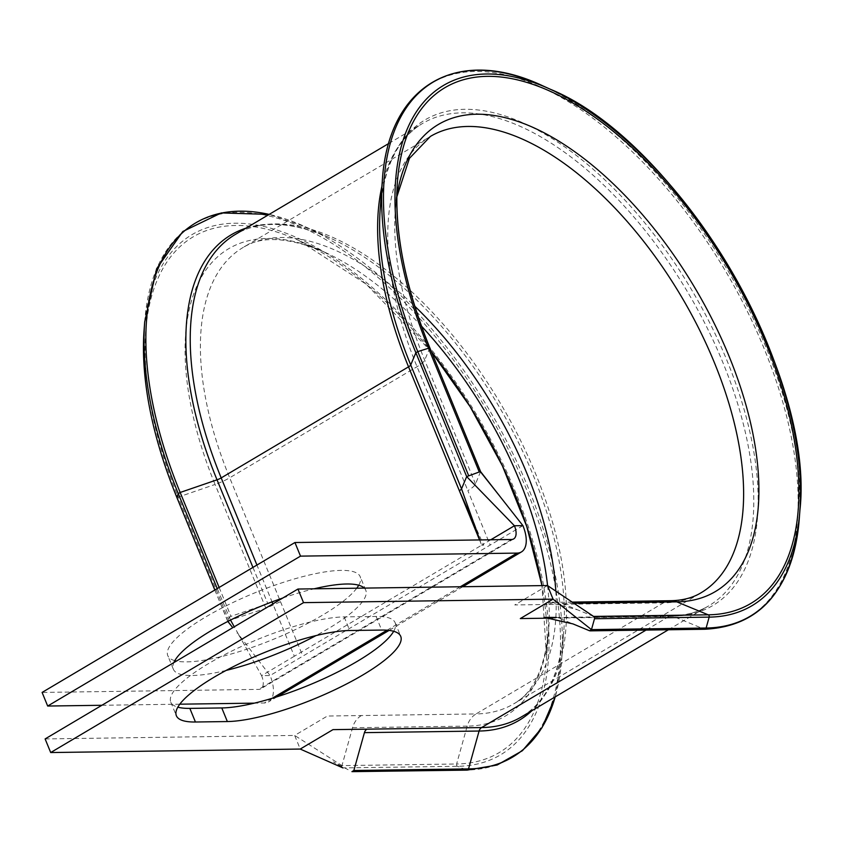 <?xml version="1.0" encoding="UTF-8"?>
<svg xmlns="http://www.w3.org/2000/svg" width="842" height="842" viewBox="0 0 842 842"><rect width="100%" height="100%" fill="white"/><g stroke="black" fill="none" stroke-linecap="round" stroke-linejoin="round"><path stroke-width="0.63" stroke-dasharray="4.21 3.16" d="M393.688 631.289A103.998 25.028 157.7 0 0 395.151 622.733A103.998 25.028 157.7 0 0 376.09 616.449L344.157 616.902A103.998 25.028 157.7 0 0 231.803 651.045A103.998 25.028 157.7 0 0 170.779 702.102A103.998 25.028 157.7 0 0 177.83 707.164M174.81 660.665A103.998 25.028 -22.3 0 1 167.769 655.592A103.998 25.028 -22.3 0 1 228.782 604.535A103.998 25.028 -22.3 0 1 341.136 570.392A103.998 25.028 -22.3 0 1 360.197 576.675A103.998 25.028 -22.3 0 1 358.734 585.222M356.755 588.211A103.998 25.028 -22.3 0 1 281.365 635.963A103.998 25.028 -22.3 0 1 186.829 661.875A103.998 25.028 -22.3 0 1 176.452 661.065M364.281 588.105A103.998 25.028 -22.3 0 1 365.786 590.284A103.998 25.028 -22.3 0 1 315.982 635.594M226.161 670.411A103.998 25.028 -22.3 0 1 192.408 675.494A103.998 25.028 -22.3 0 1 173.347 669.211A103.998 25.028 -22.3 0 1 173.831 662.622M468.815 509.2L476.14 528.302L483.676 545.142L481.677 545.174L479.803 539.933M476.14 528.302L473.657 522.724M479.54 539.933L481.677 545.174L294.342 656.244L272.871 603.903M555.804 591.105A265.293 134.246 -120.7 0 1 513.62 703.901L700.965 592.831A265.293 134.246 -120.7 0 1 663.38 602.872L476.035 713.942L327.401 716.026L294.658 735.434L300.236 749.054M45.121 738.929L294.658 735.434L341.957 765.599A1.821 1.505 -90.8 0 0 342.683 767.788M547.489 585.537L514.746 604.945L548.71 604.472A21.218 17.577 -90.8 0 1 556.236 602.314A21.218 17.577 -90.8 0 1 556.762 602.314L548.058 601.935L577.717 609.882L562.14 603.451A21.218 17.577 -90.8 0 0 556.762 602.314M522.924 525.64L270.093 675.537L261.599 675.663A15.156 7.673 -120.7 0 1 260.831 688.819A15.156 7.673 -120.7 0 1 258.683 689.388L42.1 692.429M282.754 598.041A103.998 25.028 -22.3 0 1 314.161 588.8M294.342 656.244L261.599 675.663L238.412 634.194L270.093 675.537A30.323 15.345 -120.7 0 1 268.566 701.86A30.323 15.345 -120.7 0 1 264.272 703.007L254.347 703.144M179.799 704.186L101.882 705.28M490.77 539.775L481.677 545.174M381.9 186.387A280.449 141.919 -120.7 0 1 422.642 123.395A280.449 141.919 -120.7 0 1 687.746 292.258A280.449 141.919 -120.7 0 1 708.701 605.872A280.449 141.919 -120.7 0 1 668.958 616.481L554.299 618.091A6.062 5.02 89.2 0 1 556.446 617.47A6.062 5.02 89.2 0 1 556.509 617.47A6.062 5.02 89.2 0 1 558.13 617.796L572.918 623.89M593.599 616.418L577.717 609.882M480.55 471.625L475.498 484.045A21.218 5.105 -22.3 0 1 467.847 490.602L490.17 545.048M361.376 715.553A21.218 17.577 -90.8 0 0 352.524 727.73L341.957 765.599L456.617 763.989A1.821 1.505 -90.8 0 0 457.564 766.304L466.605 770.03L351.945 771.64M429.746 347.746A299.805 151.707 -120.7 0 0 429.83 347.935L424.684 360.166A21.218 5.105 -22.3 0 1 417.032 366.712L229.687 477.793L280.502 601.672L265.883 608.313L227.593 621.017L229.066 617.491L230.982 616.365L263.999 605.009M271.377 602.146L272.008 601.788L256.936 565.045M214.826 590.021L227.898 621.407M238.412 634.194L234.265 626.785M230.508 620.07L217.215 588.6M241.601 638.994L237.002 633.079M144.098 329.917A302.373 153.012 -120.7 0 1 234.834 223.214A302.373 153.012 -120.7 0 1 515.609 492.381A302.373 153.012 -120.7 0 1 457.564 766.304L342.904 767.904M144.698 321.886A310.519 157.138 -120.7 0 1 237.876 212.321A310.519 157.138 -120.7 0 1 526.218 488.739A310.519 157.138 -120.7 0 1 466.605 770.03M475.498 484.045L424.684 360.166A271.503 137.393 -120.7 0 1 395.34 210.016A271.503 137.393 -120.7 0 1 396.803 196.775M388.762 143.487L422.642 123.395C398.129 137.983 383.994 166.474 380.216 208.89A282.228 142.814 -120.7 0 1 464.91 109.302A282.228 142.814 -120.7 0 1 726.972 360.534A282.228 142.814 -120.7 0 1 672.8 616.186L704.217 629.153L589.547 630.763M382.3 181.009A310.519 157.138 -120.7 0 1 475.477 71.444A310.519 157.138 -120.7 0 1 763.831 347.862A310.519 157.138 -120.7 0 1 704.217 629.153M376.09 616.449L381.668 630.069M280.502 601.672L302.836 656.128M421.495 326.149A271.503 137.393 -120.7 0 0 324.402 252.074A271.503 137.393 -120.7 0 0 215.078 484.445A21.218 5.105 -22.3 0 0 229.687 477.793A265.293 134.246 -120.7 0 1 243.033 247.516L430.378 136.436A265.293 134.246 -120.7 0 0 417.032 366.712L467.847 490.602M265.883 608.324L215.078 484.445L178.22 497.106A299.805 151.707 -120.7 0 1 298.942 240.528L324.402 252.074C288.564 237.086 261.441 235.571 243.033 247.516A265.293 134.246 -120.7 0 1 414.79 306.214M547.574 585.59A271.503 137.393 -120.7 0 1 548.658 630.321C544.616 668.958 532.933 693.482 513.62 703.901A265.293 134.246 -120.7 0 1 476.035 713.942A21.218 17.577 -90.8 0 0 467.194 726.13L352.524 727.73M670.895 600.704A21.218 17.577 -90.8 0 0 663.38 602.872L548.71 604.472M668.401 629.763L708.701 605.872C697.902 612.292 685.377 615.618 671.106 615.86A6.062 5.02 89.2 0 0 668.958 616.481L646.035 630.079M552.52 618.112L554.299 618.091M245.875 228.203A282.228 142.814 -120.7 0 1 330.664 238.275C291.637 221.225 259.852 219.962 235.297 234.476A280.449 141.919 -120.7 0 1 500.401 403.329A280.449 141.919 -120.7 0 1 521.356 716.942C545.869 702.365 560.004 673.863 563.772 631.458A282.228 142.814 -120.7 0 1 531.933 710.669M511.515 539.49L258.683 689.388M460.332 586.758L387.046 630.205M272.219 698.292L264.272 703.007M344.157 616.902L349.735 630.511M556.446 617.47L671.106 615.86A6.062 5.02 89.2 0 1 672.8 616.186L558.13 617.796M573.97 603.293L562.14 603.451M542.806 85.842A310.519 157.138 -120.7 0 1 799.3 518.451M467.194 726.13L456.617 763.989A299.805 151.707 -120.7 0 0 546.574 658.202A299.805 151.707 -120.7 0 0 541.985 585.611L546.574 658.202L548.658 630.321A271.503 137.393 -120.7 0 1 467.194 726.13M555.236 696.86L561.698 659.328A310.519 157.138 -120.7 0 0 305.204 226.719L269.177 214.384A310.519 157.138 -120.7 0 1 305.204 226.719L330.664 238.275A282.228 142.814 -120.7 0 1 563.772 631.458L561.698 659.328A310.519 157.138 -120.7 0 1 555.204 696.871M431.493 351.872L366.281 284.238L298.942 240.528A299.805 151.707 -120.7 0 1 431.43 351.703M229.035 620.996L178.22 497.106L176.862 497.317M219.13 587.463L230.982 616.365M252.947 567.413L267.767 603.525M214.868 589.989L227.593 621.017M396.803 196.996L395.34 210.016L397.413 182.146M395.151 622.733L400.729 636.352M365.786 590.284L360.197 576.675M462.753 586.727L389.078 630.405M277.176 696.744L268.566 701.86M513.662 538.912L260.831 688.819M173.347 669.211L167.769 655.592M170.779 702.102L176.367 715.721M572.181 602.093L556.236 602.314M341.705 767.157L333.485 761.926L350.693 771.083"/><path stroke-width="1.26" d="M473.657 522.724L459.353 490.718A6.062 1.463 157.7 0 0 461.532 488.844L466.678 476.614L480.298 471.594L499.769 496.18L480.624 471.678L429.83 347.82L480.55 471.625M556.509 617.47L544.027 617.333L572.918 623.89L589.547 630.763L591.463 629.627L594.505 618.733A1.821 1.505 -90.8 0 0 593.557 616.418L547.489 585.537L297.952 589.032L45.121 738.929L50.699 752.548L300.236 749.054L332.979 729.635L366.954 729.161A6.062 5.02 89.2 0 0 364.428 732.645L353.851 770.504L351.945 771.64L467.11 770.125A1.821 1.505 -90.8 0 0 468.52 768.904L353.851 770.504M362.786 675A103.998 25.028 157.7 0 0 400.729 636.352A103.998 25.028 157.7 0 0 381.668 630.069L349.735 630.511A103.998 25.028 157.7 0 0 237.381 664.654A103.998 25.028 157.7 0 0 176.367 715.721A103.998 25.028 157.7 0 0 195.428 722.004L227.361 721.552A103.998 25.028 157.7 0 0 362.786 675M177.83 707.164A103.998 25.028 157.7 0 0 189.839 708.385L221.783 707.943A103.998 25.028 157.7 0 0 357.197 661.38A103.998 25.028 157.7 0 0 393.688 631.289M358.734 585.222A103.998 25.028 -22.3 0 1 356.755 588.211M314.161 588.8A103.998 25.028 -22.3 0 1 346.725 584.001A103.998 25.028 -22.3 0 1 364.281 588.105M315.982 635.594A103.998 25.028 -22.3 0 1 226.161 670.411M176.862 497.317L178.262 493.612L180.167 492.475L217.025 479.814A6.062 1.463 157.7 0 0 221.193 477.909L408.538 366.838L479.54 539.933M552.52 618.112L520.324 618.565L553.068 599.146L547.489 585.537M50.699 752.548L303.53 602.64L553.068 599.146L591.463 629.627L706.122 628.027L709.164 617.123A1.821 1.505 -90.8 0 0 708.217 614.818L593.599 616.418M294.932 542.522L511.515 539.49A15.156 7.673 -120.7 0 0 513.662 538.912A15.156 7.673 -120.7 0 0 514.43 525.755L522.924 525.64A30.323 15.345 -120.7 0 1 521.398 551.952A30.323 15.345 -120.7 0 1 517.104 553.099L300.51 556.13L294.932 542.522L42.1 692.429L47.678 706.038L300.51 556.13M176.452 661.065A103.998 25.028 -22.3 0 1 174.81 660.665M173.831 662.622A103.998 25.028 -22.3 0 1 282.754 598.041M254.347 703.144L179.799 704.186M101.882 705.28L47.678 706.038M303.53 602.64L297.952 589.032M381.9 186.387A280.449 141.919 -120.7 0 0 408.538 366.838A6.062 1.463 157.7 0 0 410.728 364.965L415.864 352.735L466.678 476.614L514.43 525.755L490.77 539.775M341.705 767.157L342.683 767.788A1.821 1.505 -90.8 0 0 342.904 767.904L300.236 749.054M263.999 605.009L272.008 601.788M479.803 539.933L461.532 488.844L410.728 364.965A282.228 142.814 -120.7 0 1 380.216 208.89L382.3 181.009A310.519 157.138 -120.7 0 0 415.864 352.735L417.779 351.609A310.519 157.138 -120.7 0 1 542.806 85.842C456.501 45.1 387.962 85.737 382.3 181.009M522.924 525.64L499.769 496.18M234.265 626.785L230.508 620.07M227.824 621.438L232.76 627.679L227.898 621.407M468.584 475.488L417.779 351.609L429.83 347.82C404.981 286.333 394.172 231.097 397.413 182.146A299.805 151.707 -120.7 0 1 487.381 76.348A299.805 151.707 -120.7 0 1 765.778 343.231A299.805 151.707 -120.7 0 1 708.217 614.818L676.8 601.851L573.97 603.293M429.746 347.746A299.805 151.707 -120.7 0 1 397.413 182.146M396.803 196.775A271.503 137.393 -120.7 0 1 476.804 114.217A271.503 137.393 -120.7 0 1 728.919 355.903A271.503 137.393 -120.7 0 1 676.8 601.851A21.218 17.577 -90.8 0 0 670.895 600.704L572.181 602.093M479.193 471.836L428.389 347.957A302.373 153.012 -120.7 0 1 550.142 89.168A302.373 153.012 -120.7 0 1 799.9 510.431A302.373 153.012 -120.7 0 1 709.164 617.123L594.505 618.733M396.803 196.996L409.401 158.391L430.378 136.436A265.293 134.246 -120.7 0 1 681.146 296.173A265.293 134.246 -120.7 0 1 700.965 592.831C692.745 597.82 682.725 600.451 670.895 600.704M414.79 306.214A265.293 134.246 -120.7 0 1 555.804 591.105M646.035 630.079L481.613 727.562L366.954 729.161M256.936 565.045L221.193 477.909A280.449 141.919 -120.7 0 1 235.297 234.476L388.762 143.487M668.401 629.763L521.356 716.942A280.449 141.919 -120.7 0 1 481.613 727.562A6.062 5.02 89.2 0 0 479.087 731.035L364.428 732.645M272.871 603.903L272.05 601.893M517.104 553.099L460.332 586.758M387.046 630.205L272.219 698.292M221.783 707.943L227.361 721.552M189.839 708.385L195.428 722.004M704.217 629.153A1.821 1.505 -90.8 0 0 706.122 628.027A310.519 157.138 -120.7 0 0 799.3 518.451C792.364 589.421 760.842 626.353 704.722 629.258L590.063 630.858M555.204 696.871A310.519 157.138 -120.7 0 1 468.52 768.904L479.087 731.035A282.228 142.814 -120.7 0 0 531.933 710.669M466.605 770.03A1.821 1.505 -90.8 0 0 467.11 770.125L497.159 765.01L522.408 750.706L541.985 727.73L555.236 696.86M252.947 567.413L217.025 479.814A282.228 142.814 -120.7 0 1 245.875 228.203M219.13 587.463L180.167 492.475A310.519 157.138 -120.7 0 1 269.156 214.405L221.267 212.931L182.798 231.518L156.644 268.735L144.698 321.886A310.519 157.138 -120.7 0 0 178.262 493.612L217.215 588.6M421.495 326.149A271.503 137.393 -120.7 0 1 547.574 585.59M431.43 351.703A299.805 151.707 -120.7 0 1 541.985 585.611L526.776 526.566L502.4 465.879L470.099 406.633L431.493 351.872M214.868 589.989L176.778 497.127A302.373 153.012 -120.7 0 1 144.098 329.917L144.698 321.886M521.398 551.952L462.753 586.727M389.078 630.405L277.176 696.744M799.3 518.451L799.9 510.431C815.498 373.038 678.157 141.403 550.142 89.168L542.806 85.842M214.826 590.021L176.778 497.243C151.718 435.335 140.835 379.553 144.098 329.917M593.799 616.554L580.633 607.756"/></g></svg>
